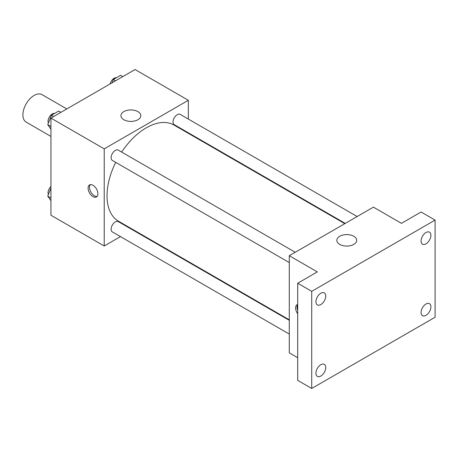 <?xml version="1.0" encoding="UTF-8"?>
<svg xmlns="http://www.w3.org/2000/svg" width="458" height="458" viewBox="0 0 458 458"><rect width="100%" height="100%" fill="white"/><g stroke="black" fill="none" stroke-linecap="round" stroke-linejoin="round"><path stroke-width="0.69" d="M66.805 108.947L42.05 94.651A15.864 9.16 120 0 0 29.822 98.905A15.864 9.16 120 0 0 22.9 114.866A15.864 9.16 120 0 0 26.186 122.126L50.941 136.421M120.477 236.614L104.218 245.998L50.941 215.237L50.941 118.101L135.064 69.536L188.341 100.296L188.341 119.069M132.826 229.487L132.373 229.744M115.708 162.367A55.515 32.054 120 0 0 107.023 195.812A55.515 32.054 120 0 0 118.519 221.225L289.29 319.821M344.805 223.659L174.04 125.068A55.515 32.054 120 0 0 121.656 152.062M188.341 132.809L188.341 133.324M104.218 245.998L104.218 148.861L188.341 100.296M357.148 216.531L180.212 114.374A5.948 3.435 120 0 0 175.626 115.971A5.948 3.435 120 0 0 173.032 121.954A5.948 3.435 120 0 0 174.263 124.679L345.252 223.401M289.29 320.337L118.296 221.615A5.948 3.435 120 0 0 113.716 223.206A5.948 3.435 120 0 0 111.117 229.195A5.948 3.435 120 0 0 112.347 231.92L289.29 334.071M289.29 262.583L112.347 160.426A5.948 3.435 -60 0 1 112.347 153.556A5.948 3.435 -60 0 1 118.296 150.121L295.238 252.278M104.218 148.861L50.941 118.101M123.826 119.733A9.944 5.742 180 0 1 120.912 115.674A9.944 5.742 180 0 1 130.856 109.931A9.944 5.742 180 0 1 140.801 115.674A9.944 5.742 180 0 1 134.663 120.981A9.944 5.742 180 0 1 123.826 119.733M97.909 193.791A6.939 4.008 60 0 1 96.472 196.963A6.939 4.008 60 0 1 89.533 192.961A6.939 4.008 60 0 1 89.533 184.946A6.939 4.008 60 0 1 94.88 186.807A6.939 4.008 60 0 1 97.909 193.791M97.107 196.43A6.939 4.008 60 0 1 90.947 192.142A6.939 4.008 60 0 1 90.312 184.666M297.7 357.704L289.29 352.849L289.29 255.713L373.407 207.142L401.448 223.332L421.079 212.002L435.1 220.098L435.1 317.234L311.721 388.464L297.7 380.369L297.7 283.233L317.331 271.903L289.29 255.713M311.721 388.464L311.721 291.328L297.7 283.233M311.721 291.328L435.1 220.098M339.739 244.395A9.944 5.742 180 0 1 336.825 240.33A9.944 5.742 180 0 1 346.769 234.588A9.944 5.742 180 0 1 356.719 240.33A9.944 5.742 180 0 1 350.576 245.637A9.944 5.742 180 0 1 339.739 244.395M297.7 313.787A6.939 4.008 60 0 1 297.036 304.747A6.939 4.008 60 0 1 297.7 304.484M297.7 310.404A6.939 4.008 60 0 1 297.7 304.61M425.986 243.845A6.939 4.008 -60 0 1 422.516 244.188A6.939 4.008 -60 0 1 421.452 238.629A6.939 4.008 -60 0 1 425.986 232.515A6.939 4.008 -60 0 1 429.455 232.166A6.939 4.008 -60 0 1 430.52 237.731A6.939 4.008 -60 0 1 425.986 243.845M320.835 304.553A6.939 4.008 -60 0 1 317.365 304.896A6.939 4.008 -60 0 1 316.301 299.337A6.939 4.008 -60 0 1 320.835 293.223A6.939 4.008 -60 0 1 324.304 292.88A6.939 4.008 -60 0 1 325.369 298.439A6.939 4.008 -60 0 1 320.835 304.553M320.835 376.047A6.939 4.008 -60 0 1 317.365 376.39A6.939 4.008 -60 0 1 316.301 370.831A6.939 4.008 -60 0 1 320.835 364.717A6.939 4.008 -60 0 1 324.304 364.373A6.939 4.008 -60 0 1 325.369 369.932A6.939 4.008 -60 0 1 320.835 376.047M425.986 315.339A6.939 4.008 -60 0 1 422.516 315.682A6.939 4.008 -60 0 1 421.452 310.123A6.939 4.008 -60 0 1 425.986 304.003A6.939 4.008 -60 0 1 429.455 303.66A6.939 4.008 -60 0 1 430.52 309.224A6.939 4.008 -60 0 1 425.986 315.339M50.941 129.213L47.752 124.673L51.393 115.284L58.676 111.076L60.891 112.359M50.941 126.517L47.752 124.673M53.609 116.561L51.393 115.284M54.554 113.458A5.948 3.435 120 0 0 50.243 115.719A5.948 3.435 120 0 0 48.027 121.278A5.948 3.435 120 0 0 48.388 123.036M112.027 82.835L113.303 79.537L120.591 75.335L122.807 76.612M115.519 80.82L113.303 79.537M116.469 77.711A5.948 3.435 120 0 0 110.143 83.923M50.941 200.707L47.752 196.167L50.941 187.94M50.941 198.011L47.752 196.167M50.941 186.463A5.948 3.435 120 0 0 48.027 192.766A5.948 3.435 120 0 0 48.388 194.53"/></g></svg>
